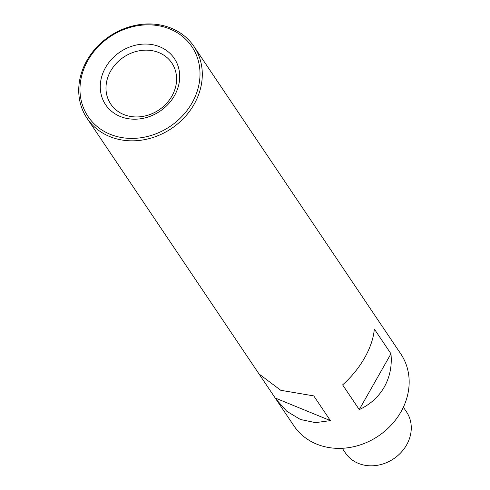 <?xml version="1.0" encoding="UTF-8"?>
<svg xmlns="http://www.w3.org/2000/svg" width="490" height="490" viewBox="0 0 490 490"><rect width="100%" height="100%" fill="white"/><g stroke="black" fill="none" stroke-linecap="round" stroke-linejoin="round"><path stroke-width="0.73" d="M171.904 96.095A36.805 31.746 146.1 0 1 110.752 104.094A36.805 31.746 146.1 0 1 110.679 71.013A36.805 31.746 146.1 0 1 171.831 63.008A36.805 31.746 146.1 0 1 171.904 96.095M105.552 67.516A41.405 35.715 -33.9 0 0 120.209 116.455A41.405 35.715 -33.9 0 0 174.434 95.728A41.405 35.715 -33.9 0 0 159.777 46.789A41.405 35.715 -33.9 0 0 105.552 67.516M192.037 102.937A62.567 53.967 -33.9 0 0 169.895 28.99A62.567 53.967 -33.9 0 0 87.949 60.307A62.567 53.967 -33.9 0 0 110.091 134.254A62.567 53.967 -33.9 0 0 192.037 102.937M86.938 60.448A64.41 55.554 146.1 0 1 193.954 46.446A64.41 55.554 146.1 0 1 194.089 104.339A64.41 55.554 146.1 0 1 87.073 118.341A64.41 55.554 146.1 0 1 86.938 60.448M382.261 326.401L193.954 46.446M364.627 357.865C370.269 347.857 373.502 338.253 374.329 329.053L390.965 353.78C392.116 365.92 389.881 377.012 384.264 387.051C378.513 397.016 370.183 404.532 359.256 409.591L342.62 384.871C351.569 376.865 358.901 367.861 364.627 357.865M87.073 118.341L259.02 373.962L280.782 390.303L313.765 395.896L330.401 420.622L315.517 422.637L300.413 419.489L286.736 411.233L275.839 398.964L293.939 425.871A64.41 55.554 -33.9 0 0 400.955 411.863A64.41 55.554 -33.9 0 0 400.82 353.97L382.727 327.063M342.29 448.289L345.426 452.962A36.805 31.746 -33.9 0 0 406.584 444.957A36.805 31.746 -33.9 0 0 406.504 411.876L403.362 407.208M275.839 398.964L259.48 374.63M390.965 353.78L359.256 409.591M275.209 398.015L330.401 420.622"/></g></svg>
